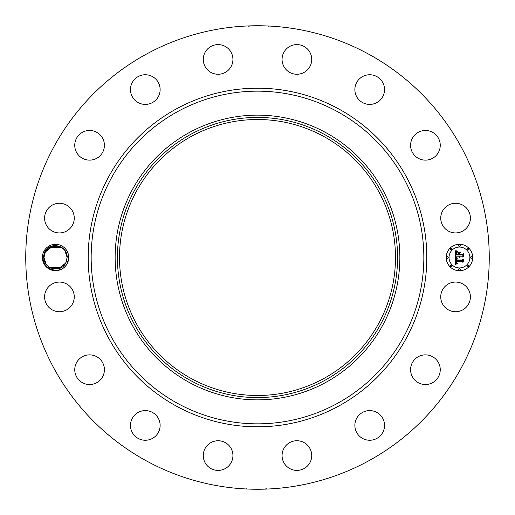 <?xml version="1.0" encoding="UTF-8"?>
<svg xmlns="http://www.w3.org/2000/svg" width="515" height="515" viewBox="0 0 515 515"><rect width="100%" height="100%" fill="white"/><g stroke="black" fill="none" stroke-linecap="round" stroke-linejoin="round"><path stroke-width="0.77" d="M146.395 460.88A231.75 231.75 0 0 1 54.12 146.395A231.75 231.75 0 0 1 368.605 54.12A231.75 231.75 0 0 1 460.88 368.605A231.75 231.75 0 0 1 146.395 460.88M266.081 25.911L266.635 25.93M265.058 25.872L264.433 25.853M262.579 25.808L260.223 25.763M249.588 25.885L248.726 25.917M248.146 26.194L252.955 25.795M248.919 489.089L248.365 489.07M249.942 489.128L250.567 489.147M252.421 489.192L254.777 489.237M265.412 489.115L266.274 489.083M266.854 488.806L262.045 489.205M43.981 251.185A13.178 13.178 0 0 1 68.624 255.878L67.105 256.631A11.588 11.588 0 0 0 66.956 255.466C65.92 244.947 50.019 241.69 44.805 251.629L43.17 257.461C42.14 269.821 60.944 275.467 67.021 263.77L68.624 259.122A13.178 13.178 0 0 1 49.228 269.062A13.178 13.178 0 0 1 43.981 251.185M68.624 255.878L68.624 259.122M468.592 304.011A14.832 14.832 0 0 1 448.462 309.914A14.832 14.832 0 0 1 442.559 289.791A14.832 14.832 0 0 1 462.682 283.881A14.832 14.832 0 0 1 468.592 304.011M416.114 358.15A14.832 14.832 0 0 1 436.971 360.397A14.832 14.832 0 0 1 434.724 381.248A14.832 14.832 0 0 1 413.867 379.001A14.832 14.832 0 0 1 416.114 358.15M365.521 411.189A14.832 14.832 0 0 1 383.933 421.244A14.832 14.832 0 0 1 373.877 439.649A14.832 14.832 0 0 1 355.466 429.594A14.832 14.832 0 0 1 365.521 411.189M298.488 440.827A14.832 14.832 0 0 1 311.646 457.159A14.832 14.832 0 0 1 295.314 470.317A14.832 14.832 0 0 1 282.156 453.985A14.832 14.832 0 0 1 298.488 440.827M225.209 442.559A14.832 14.832 0 0 1 231.119 462.682A14.832 14.832 0 0 1 210.989 468.592A14.832 14.832 0 0 1 205.086 448.462A14.832 14.832 0 0 1 225.209 442.559M156.85 416.114A14.832 14.832 0 0 1 154.603 436.971A14.832 14.832 0 0 1 133.752 434.724A14.832 14.832 0 0 1 135.999 413.867A14.832 14.832 0 0 1 156.85 416.114M103.811 365.521A14.832 14.832 0 0 1 93.756 383.933A14.832 14.832 0 0 1 75.351 373.877A14.832 14.832 0 0 1 85.406 355.466A14.832 14.832 0 0 1 103.811 365.521M74.173 298.488A14.832 14.832 0 0 1 57.841 311.646A14.832 14.832 0 0 1 44.683 295.314A14.832 14.832 0 0 1 61.015 282.156A14.832 14.832 0 0 1 74.173 298.488M72.441 225.209A14.832 14.832 0 0 1 52.318 231.119A14.832 14.832 0 0 1 46.408 210.989A14.832 14.832 0 0 1 66.538 205.086A14.832 14.832 0 0 1 72.441 225.209M98.886 156.85A14.832 14.832 0 0 1 78.029 154.603A14.832 14.832 0 0 1 80.276 133.752A14.832 14.832 0 0 1 101.133 135.999A14.832 14.832 0 0 1 98.886 156.85M149.479 103.811A14.832 14.832 0 0 1 131.067 93.756A14.832 14.832 0 0 1 141.123 75.351A14.832 14.832 0 0 1 159.534 85.406A14.832 14.832 0 0 1 149.479 103.811M216.512 74.173A14.832 14.832 0 0 1 203.354 57.841A14.832 14.832 0 0 1 219.686 44.683A14.832 14.832 0 0 1 232.844 61.015A14.832 14.832 0 0 1 216.512 74.173M289.791 72.441A14.832 14.832 0 0 1 283.881 52.318A14.832 14.832 0 0 1 304.011 46.408A14.832 14.832 0 0 1 309.914 66.538A14.832 14.832 0 0 1 289.791 72.441M358.15 98.886A14.832 14.832 0 0 1 360.397 78.029A14.832 14.832 0 0 1 381.248 80.276A14.832 14.832 0 0 1 379.001 101.133A14.832 14.832 0 0 1 358.15 98.886M411.189 149.479A14.832 14.832 0 0 1 421.244 131.067A14.832 14.832 0 0 1 439.649 141.123A14.832 14.832 0 0 1 429.594 159.534A14.832 14.832 0 0 1 411.189 149.479M440.827 216.512A14.832 14.832 0 0 1 457.159 203.354A14.832 14.832 0 0 1 470.317 219.686A14.832 14.832 0 0 1 453.985 232.844A14.832 14.832 0 0 1 440.827 216.512M459.451 270.742A13.242 13.242 0 0 1 446.209 257.5A13.242 13.242 0 0 1 459.451 244.258A13.242 13.242 0 0 1 472.699 257.5A13.242 13.242 0 0 1 459.451 270.742M66.956 255.466L67.137 257.571L66.519 261.214A11.588 11.588 0 0 1 66.094 262.302L66.351 261.691M323.658 136.404A137.988 137.988 0 0 1 378.596 323.658A137.988 137.988 0 0 1 191.342 378.596A137.988 137.988 0 0 1 136.404 191.342A137.988 137.988 0 0 1 323.658 136.404M251.687 395.365L260.699 395.456M263.313 119.635L254.301 119.544M251.687 119.635L257.5 119.512M67.137 257.474L64.864 250.618L67.137 257.474M61.246 247.412L50.283 247.174L51.918 246.492L50.283 247.174L60.583 247.065M67.105 256.631L67.137 257.429C67.677 245.79 50.283 241.58 45.378 251.944L47.85 248.835L45.378 251.944C50.283 241.58 67.677 245.79 67.137 257.429L65.714 263.056L67.137 257.571L65.714 263.056L63.242 266.165L65.714 263.056C60.809 273.42 43.415 269.21 43.962 257.571L45.378 251.944L43.962 257.571C43.415 269.21 60.809 273.42 65.714 263.056L58.498 268.708L49.427 267.337L60.809 267.826L59.199 268.495M190.344 134.57A140.074 140.074 0 0 0 134.57 324.656A140.074 140.074 0 0 0 324.656 380.431A140.074 140.074 0 0 0 380.431 190.344A140.074 140.074 0 0 0 190.344 134.57M325.75 132.567A142.359 142.359 0 0 1 382.433 325.75A142.359 142.359 0 0 1 189.25 382.433A142.359 142.359 0 0 1 132.567 189.25A142.359 142.359 0 0 1 325.75 132.567A142.359 142.359 0 0 0 115.141 257.5A142.359 142.359 0 0 0 325.75 382.433A142.359 142.359 0 0 0 325.75 132.567M46.221 264.382L43.962 257.526L46.26 264.427M459.451 247.065A10.435 10.435 0 0 1 469.886 257.5A10.435 10.435 0 0 1 459.451 267.935A10.435 10.435 0 0 1 449.022 257.5A10.435 10.435 0 0 1 459.451 247.065M447.612 256.695A0.805 0.805 0 0 1 448.417 257.5A0.805 0.805 0 0 1 447.612 258.305A0.805 0.805 0 0 1 446.814 257.5A0.805 0.805 0 0 1 447.612 256.695M459.451 244.857A0.805 0.805 0 0 1 460.256 245.661A0.805 0.805 0 0 1 459.451 246.466A0.805 0.805 0 0 1 458.653 245.661A0.805 0.805 0 0 1 459.451 244.857M451.082 248.327A0.805 0.805 0 0 1 451.887 249.131A0.805 0.805 0 0 1 451.082 249.93A0.805 0.805 0 0 1 450.277 249.131A0.805 0.805 0 0 1 451.082 248.327M471.289 256.695A0.805 0.805 0 0 1 472.094 257.5A0.805 0.805 0 0 1 471.289 258.305A0.805 0.805 0 0 1 470.491 257.5A0.805 0.805 0 0 1 471.289 256.695M467.826 248.327A0.805 0.805 0 0 1 468.624 249.131A0.805 0.805 0 0 1 467.826 249.93A0.805 0.805 0 0 1 467.021 249.131A0.805 0.805 0 0 1 467.826 248.327M459.451 270.143A0.805 0.805 0 0 1 458.653 269.339A0.805 0.805 0 0 1 459.451 268.534A0.805 0.805 0 0 1 460.256 269.339A0.805 0.805 0 0 1 459.451 270.143M451.082 266.673A0.805 0.805 0 0 1 450.277 265.869A0.805 0.805 0 0 1 451.082 265.071A0.805 0.805 0 0 1 451.887 265.869A0.805 0.805 0 0 1 451.082 266.673M467.826 266.673A0.805 0.805 0 0 1 467.021 265.869A0.805 0.805 0 0 1 467.826 265.071A0.805 0.805 0 0 1 468.624 265.869A0.805 0.805 0 0 1 467.826 266.673M49.846 267.588L60.809 267.826L49.434 267.343L58.498 268.708L65.714 263.056C60.809 273.42 43.415 269.21 43.962 257.571L45.378 251.944L43.962 257.571C43.415 269.21 60.809 273.42 65.714 263.056L67.137 257.429C67.677 245.79 50.283 241.58 45.378 251.944L52.601 246.292L61.665 247.664L50.283 247.174L51.918 246.492L50.283 247.174L61.665 247.657M455.492 257.494L457.243 258.337L456.193 258.968L456.013 260.365L462.283 260.436L462.914 259.753L462.914 262.399L462.238 261.588L456.483 261.588L456.593 262.663L457.404 263.281L456.541 262.882L456.045 261.588L456.206 263.075L457.346 263.59L455.55 264.427L455.492 257.494M455.859 257.133L457.494 258.118L455.859 257.133M456.76 258.678L456.483 259.966L462.303 259.972L463.391 259.051L463.391 262.013L463.236 259.373L462.348 260.146L456.322 260.146L456.76 258.678M455.492 256.966L455.492 250.959L457.23 251.906L456.129 252.833L455.975 255.028L458.678 255.028L458.678 254.674L456.29 254.674L456.322 253.11L456.882 252.266L456.445 254.526L458.678 254.526L458.678 253.65L457.7 252.73L460.127 252.73L459.168 253.702L459.168 255.028L462.084 255.028L462.837 254.281L462.837 257.127L462.084 256.18L459.592 256.18L459.811 257.075L459.168 256.18L459.502 257.326L458.678 256.18L456.239 256.18L455.492 256.966M455.846 250.515L457.616 251.558L455.846 250.515M457.906 252.305L460.404 252.305L457.906 252.305M459.65 253.341L459.65 254.526L462.129 254.526L463.391 253.509L463.391 256.856L463.236 253.831L462.2 254.674L459.496 254.674L459.65 253.341M65.714 263.056L67.137 257.429C67.677 245.79 50.283 241.58 45.378 251.944L47.85 248.835L45.378 251.944C50.283 241.58 67.677 245.79 67.137 257.429L65.714 263.056C60.809 273.42 43.415 269.21 43.962 257.571L45.378 251.944L47.908 248.784L45.378 251.944L43.962 257.571C43.415 269.21 60.809 273.42 65.714 263.056L63.242 266.165L65.714 263.056L67.137 257.429C67.677 245.79 50.283 241.58 45.378 251.944C50.283 241.58 67.677 245.79 67.137 257.429L65.714 263.056L67.137 257.571L65.714 263.056L63.242 266.165L65.714 263.056C60.809 273.42 43.415 269.21 43.962 257.571L45.378 251.944L43.962 257.571C43.415 269.21 60.809 273.42 65.714 263.056L67.137 257.429C67.677 245.79 50.283 241.58 45.378 251.944C50.283 241.58 67.677 245.79 67.137 257.429L65.714 263.056C60.809 273.42 43.415 269.21 43.962 257.571L45.378 251.944L47.85 248.835L45.378 251.944L43.962 257.571C43.415 269.21 60.809 273.42 65.714 263.056L63.242 266.165L65.714 263.056L67.137 257.429C67.677 245.79 50.283 241.58 45.378 251.944L47.908 248.784L45.378 251.944C50.283 241.58 67.677 245.79 67.137 257.429L65.714 263.056C60.809 273.42 43.415 269.21 43.962 257.571L45.378 251.944L43.962 257.571C43.415 269.21 60.809 273.42 65.714 263.056L63.242 266.165L65.714 263.056L67.137 257.429C67.677 245.79 50.283 241.58 45.378 251.944L47.85 248.835L45.378 251.944C50.283 241.58 67.677 245.79 67.137 257.429L65.714 263.056C60.809 273.42 43.415 269.21 43.962 257.571L45.378 251.944L43.962 257.571C43.415 269.21 60.809 273.42 65.714 263.056L63.242 266.165M51.918 246.492L50.283 247.174L51.918 246.492M59.174 268.508L60.809 267.826M43.962 257.526L45.223 262.766L43.962 257.526M67.137 257.429C67.677 245.79 50.283 241.58 45.378 251.944M338.67 108.916A169.313 169.313 0 0 1 406.084 338.67A169.313 169.313 0 0 1 176.33 406.084A169.313 169.313 0 0 1 108.916 176.33A169.313 169.313 0 0 1 338.67 108.916M337.248 111.523A166.345 166.345 0 0 1 403.477 337.248A166.345 166.345 0 0 1 177.752 403.477A166.345 166.345 0 0 1 111.523 177.752A166.345 166.345 0 0 1 337.248 111.523M43.962 257.571L43.17 257.539M268.334 26.233L267.967 25.988M246.666 488.767L247.033 489.012"/></g></svg>
